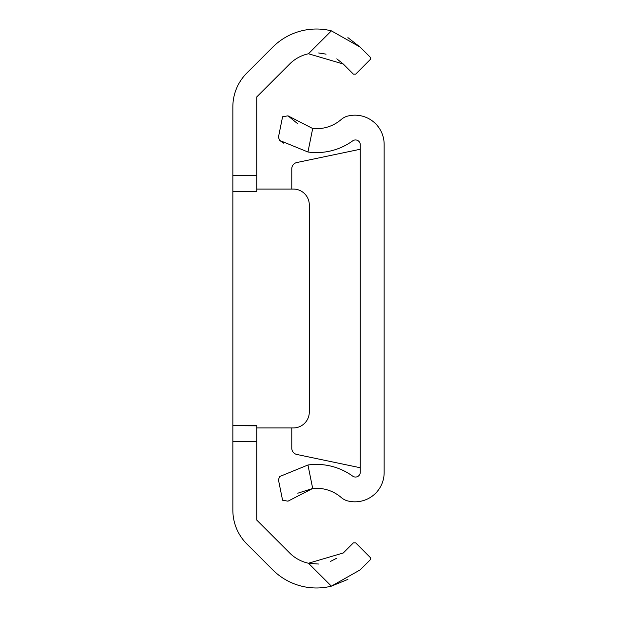 <?xml version="1.0" encoding="UTF-8"?>
<svg xmlns="http://www.w3.org/2000/svg" width="617" height="617" viewBox="0 0 617 617"><rect width="100%" height="100%" fill="white"/><g stroke="black" fill="none" stroke-linecap="round" stroke-linejoin="round"><path stroke-width="0.93" d="M256.741 175.367L256.741 191.293L232.856 191.293L232.856 175.367L256.741 175.367L256.741 96.931L289.666 64.014A37.899 37.899 0 0 1 308.469 53.764L331.383 30.85A61.785 61.785 0 0 0 272.768 47.116L246.854 73.037A47.771 47.771 0 0 0 232.856 106.818L232.856 175.367M232.856 441.633L232.856 425.707L256.741 425.83L256.741 441.633L232.856 441.633L232.856 510.182A47.771 47.771 0 0 0 246.854 543.963L272.768 569.884A61.785 61.785 0 0 0 331.383 586.15L347.888 579.386M308.469 563.236L343.26 552.986L353.394 542.852L355.647 542.852L370.285 557.498L370.285 559.75L360.151 569.884L331.383 586.15L308.469 563.236A37.899 37.899 0 0 1 289.666 552.986L256.741 520.069L256.741 441.633M331.383 30.85L360.151 47.116L347.895 37.614M360.151 47.116L370.285 57.25L370.285 59.502L355.647 74.148L370.285 59.502M355.647 74.148L353.394 74.148L343.26 64.014L308.469 53.764M318.657 52.969L326.061 54.142M336.82 58.839L343.26 64.014M336.813 558.161L330.589 561.362M318.573 564.031L309.148 563.375M370.285 557.498L355.647 542.852M256.741 425.707L232.856 425.707L232.856 191.293M256.741 189.064L293.368 189.064A15.926 15.926 0 0 1 309.294 204.991L309.294 412.009A15.926 15.926 0 0 1 293.368 427.936L256.741 427.936M291.779 189.064L291.779 168.757A6.371 6.371 0 0 1 296.846 162.526L360.259 149.252M297.795 493.207L312.696 488.479A37.899 37.899 0 0 1 341.27 497.541A15.926 15.926 0 0 0 347.811 500.942A29.207 29.207 0 0 0 384.144 472.622L384.144 144.378A29.207 29.207 0 0 0 347.811 116.058A15.926 15.926 0 0 0 341.27 119.459A37.899 37.899 0 0 1 312.696 128.521L307.952 152.006A61.785 61.785 0 0 0 352.677 140.869A4.774 4.774 0 0 1 360.259 144.74L360.259 472.26A4.774 4.774 0 0 1 352.677 476.131A61.785 61.785 0 0 0 307.952 464.994L279.663 476.555L307.952 464.994L312.696 488.479L287.992 501.174L282.578 500.233L278.437 479.748L279.663 476.555M307.952 152.006L279.663 140.445L283.797 143.252M279.663 140.445L278.437 137.252L282.578 116.767L287.992 115.826L312.696 128.521M297.741 123.762L287.992 115.826M360.259 467.748L296.846 454.474A6.371 6.371 0 0 1 291.779 448.243L291.779 427.936"/></g></svg>
